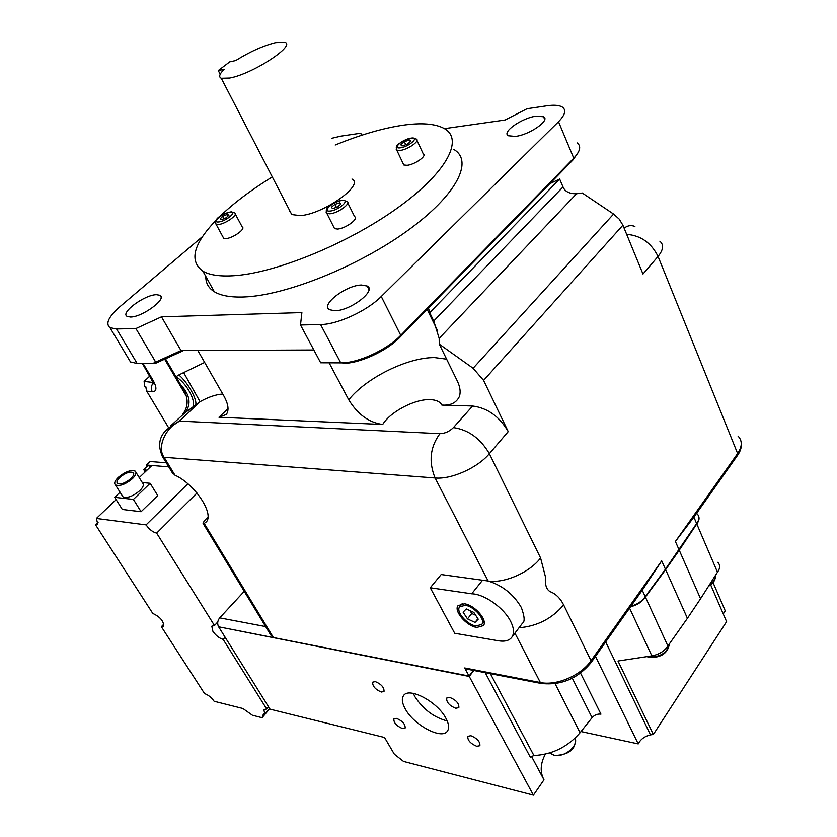 <?xml version="1.0" encoding="UTF-8"?>
<svg xmlns="http://www.w3.org/2000/svg" width="837" height="837" viewBox="0 0 837 837"><rect width="100%" height="100%" fill="white"/><g stroke="black" fill="none" stroke-linecap="round" stroke-linejoin="round"><path stroke-width="1.26" d="M465.163 605.287L459.555 606.919C455.673 611.659 467.151 624.862 476.086 625.971L481.83 624.36C485.774 619.652 474.087 606.26 465.163 605.287M476.86 627.436L483.43 625.595C487.95 620.227 474.579 604.889 464.378 603.791L457.985 605.664C453.549 611.083 466.648 626.16 476.86 627.436M334.873 310.736C350.305 310.893 376.755 290.554 367.234 286.055L361.49 285.019C346.099 285.145 320.152 304.982 329.464 309.7L334.873 310.736M515.31 136.41C529.486 134.945 550.662 120.13 543.558 116.761L536.276 116.144C522.131 117.776 501.363 132.256 508.331 135.751L515.31 136.41M130.478 317.024C142.269 317.213 167.39 298.621 160.003 295.304L156.456 294.687C144.655 294.697 119.932 312.892 127.14 316.386L130.478 317.024M403.141 163.602L403.8 164.983L407.106 165.307C414.796 164.607 427.33 155.745 423.271 153.924L416.993 140.438M223.071 237.153L223.667 238.252L225.99 238.566C232.864 238.252 246.172 228.689 242.207 226.953L235.281 214.021M333.806 227.141L334.57 228.637L337.562 229.045C345.461 228.647 359.125 218.687 354.606 216.657L347.773 202.92M165.475 358.801L180.698 384.8C189.978 394.865 191.485 404.114 185.218 412.536L170.696 425.834M180.698 384.8L185.343 392.752M222.757 394.049C216.072 394.447 208.497 396.989 200.053 401.687L195.638 405.014C197.637 399.908 187.854 382.488 178.836 374.955L175.99 376.765C186.463 382.854 196.632 401.509 192.677 407.232L185.218 412.536M195.638 405.014L192.677 407.232M218.269 70.559L229.746 61.844L235.678 60.578C249.824 51.737 263.121 45.763 275.593 42.645L284.674 42.279C296.779 45.104 252.45 74.116 229.547 78.061L221.271 78.259C218.447 76.952 219.42 73.98 224.19 69.325L218.269 70.559L220.194 74.273M289.748 210.673L291.757 214.565L300.326 215.611C323.459 214.209 364.922 184.569 351.969 179.066M335.208 145.01C359.659 135.008 381.944 128.459 402.063 125.351C421.21 122.516 435.334 123.614 444.426 128.636C464.169 139.653 446.341 173.343 396.163 208.926C346.215 244.509 273.657 273.751 232.487 275.791C219.2 276.503 209.334 274.954 202.889 271.178C188.953 260.987 193.305 244.048 215.946 220.351M219.284 216.992C233.377 203.339 251.048 189.989 272.297 176.931M205.818 276.451C205.661 282.969 208.497 288.064 214.314 291.726C220.853 295.712 230.771 297.459 244.08 296.968C285.302 295.566 357.451 266.804 406.876 231.148C456.542 195.502 473.868 161.185 453.916 149.499M361.542 135.291L360.757 133.209L340.858 136.138L331.881 138.251M202.648 236.452L119.921 306.698C108.548 316.721 105.242 323.72 109.982 327.675L116.573 328.972L135.918 328.554L161.478 316.825L301.885 312.588L300.504 324.986L320.571 324.547C337.457 324.547 367.087 310.883 381.264 296.486L558.509 121.731C565.226 114.836 566.461 109.929 562.213 106.99C559.106 105.18 554.042 104.771 547 105.776L527.08 108.716L505.098 120.005L444.447 128.647M323.239 362.798L342.647 362.839M314.084 350.452L182.382 350.567M182.633 350.996L154.95 363.593L154.06 362.086L155.692 362.086L135.918 328.554M577.98 152.847L572.926 159.993L400.086 337.091C386.924 351.006 359.052 363.771 342.908 363.342M128.103 357.985L130.478 361.95L137.153 363.488L154.95 363.593M613.584 214.063L473.104 368.259L483.598 380.396L622.906 225.205L619.16 219.074L613.584 214.063L582.29 193.012L576.578 193.745C569.495 193.87 564.975 191.61 563.019 186.954L559.65 179.024L429.705 312.682L433.765 321L439.174 338.357L439.247 344.112L457.316 381.002C460.193 387.102 460.852 392.354 459.272 396.738C456.228 402.911 450.421 405.683 441.852 405.077C440.063 401.666 436.15 399.845 430.113 399.636C414.922 398.883 390.262 411.794 382.697 424.474L218.959 417.244L228.02 408.655M559.65 179.024L549.783 183.701M428.481 307.995L429.705 312.682M290.554 212.232L289.728 211.227M473.104 368.259L439.247 344.112M198.066 350.933L224.023 396.246C228.396 404.281 229.16 410.339 226.325 414.441L218.959 417.244M382.697 424.474C369.065 422.633 357.744 414.42 348.747 399.835L329.349 363.279M482.583 580.177L471.702 593.799L430.26 587.762L441.172 574.527L488.117 581.004C502.545 585.513 513.625 594.364 521.357 607.547C524.632 616.597 524.998 621.807 522.487 623.199L522.006 623.837M430.26 587.762L454.711 633.264L498.496 640.786C504.889 641.812 509.367 640.587 511.93 637.103C514.378 633.295 513.96 628.085 510.685 621.483C504.062 607.934 484.361 594.019 471.702 593.799M205.85 278.156L206.467 277.622M178.836 374.955L204.657 362.431M183.439 372.224L200.053 401.687L179.474 421.095L439.906 433.681C444.949 433.514 449.438 431.484 453.403 427.602L472.623 406.008L441.852 405.077M472.623 406.008C487.615 407.975 499.48 416.512 508.226 431.62L489.363 453.675C477.718 467.799 451.3 479.591 435.104 477.979L164.115 457.295L174.943 475.165C194.466 483.912 213.948 512.935 206.519 521.723L203.422 524.025C202.564 523.638 203.297 522.11 205.63 519.463L207.953 517.109M483.598 380.396L508.226 431.62M622.906 225.205L642.983 274.034L658.049 256.415L737.638 453.528C742.314 446.529 742.45 440.722 738.046 436.098M269.169 632.395L273.396 637.543L469.034 676.045L464.671 667.968L540.357 682.521C556.417 686.016 581.056 675.449 591.037 660.707L563.625 604.869C552.117 618.606 537.249 626.243 519.013 627.771M439.906 433.681C430.113 447.031 428.513 461.794 435.104 477.979L488.117 581.004C504.261 583.598 529.79 572.435 540.587 557.965L489.363 453.675C480.417 438.462 468.427 429.768 453.403 427.602M171.993 472.235L174.943 475.165M630.92 606.239C637.344 604.419 642.115 601.228 645.233 596.655L665.446 569.202L696.614 523.543L693.883 517.161L675.407 541.466L737.638 453.528L737.564 455.359C740.64 450.976 741.864 446.696 741.216 442.511M153.569 382.708C151.099 385.428 150.66 388.462 152.261 391.789L146.695 391.109L145.774 386.631L144.581 385.993L144.121 381.421L149.833 376.033M473.376 670.385L469.034 676.045L218.603 626.798C217.097 623.732 217.463 620.751 219.692 617.863L244.247 591.32M186.703 396.832L164.648 359.178M146.695 391.109L168.572 427.655M466.627 669.087L464.671 667.968M645.233 596.655L642.261 590.19L591.142 662.506L591.037 660.707L661.701 560.842L642.261 590.19M697.169 513.876C699.617 516.481 699.429 519.704 696.614 523.543M737.564 455.359L693.883 517.161M361.73 135.228L360.757 133.209M300.504 324.986L320.665 362.787L340.753 362.871C357.661 363.321 386.935 349.918 400.745 335.334L573.753 158.183C580.303 151.173 581.422 146.088 577.111 142.897M155.692 362.086L181.012 350.567L161.478 316.825M181.012 350.567L313.833 349.981M221.732 219.618L226.136 217.798L228.93 215.182L227.308 214.398L222.924 216.208L220.131 218.823L221.732 219.618M337.259 207.095L340.795 204.197L339.634 202.836L334.946 204.354L331.41 207.241L332.551 208.622L337.259 207.095M402.074 145.952L407.242 144.226L410.946 141.212L409.481 139.946L404.323 141.673L400.63 144.665L402.074 145.952M475.029 622.393L478.23 619.181L473.836 612.422L466.24 608.917L463.102 612.171L467.485 618.878L475.029 622.393L477.927 618.71M469.934 610.623L471.786 613.458L475.678 615.258M471.786 613.458L467.485 618.878M172.945 473.794L162.65 456.835L164.115 457.295C156.791 447.805 165.151 427.948 179.474 421.095L166.825 429.475C158.967 436.883 157.576 445.995 162.65 456.835L162.064 455.883M405.757 144.717L404.323 141.673M410.308 141.735L409.481 139.946M336.453 207.356L334.946 204.354M340.45 204.479L339.634 202.836M224.211 218.593L222.924 216.208M228.135 215.925L227.308 214.398M665.635 569.62L679.257 550.212L700.569 598.737L687.418 618.313L665.635 569.62L645.421 597.074C642.167 601.824 637.198 605.067 630.523 606.794M698.539 515.927C699.596 518.333 699.021 521.001 696.792 523.952L679.257 550.212M545.358 754.147C540.336 763.585 539.886 772.143 543.987 779.812L533.42 795.15L469.254 676.453L219.064 626.892M469.254 676.453L473.836 670.468M413.279 693.36L414.911 696.719C423.271 709.42 434.037 717.497 447.22 720.95M533.42 795.15L403.539 761.429L394.332 754.189L384.528 737.481L270.027 709.159L218.823 627.143M405.296 708.96C402.137 703.289 401.509 698.916 403.413 695.84C408.33 686.486 437.176 701.416 445.828 718.104C448.841 723.691 449.417 727.96 447.533 730.931C442.26 740.222 413.959 725.292 405.296 708.96M476.745 746.29C470.467 743.601 467.485 740.274 467.789 736.319L470.896 735.702C477.195 738.391 480.197 741.718 479.894 745.694L476.745 746.29M455.746 708.28C449.364 705.612 446.341 702.201 446.676 698.058L449.72 697.378C456.134 700.035 459.168 703.446 458.843 707.61L455.746 708.28M381.337 692.042C375.332 689.447 372.434 686.152 372.664 682.176L375.3 681.58C381.327 684.164 384.235 687.459 384.016 691.456L381.337 692.042M402.43 728.546C396.508 725.941 393.652 722.729 393.861 718.92L396.55 718.376C402.482 720.981 405.349 724.193 405.15 728.012L402.43 728.546M531.579 756.522L543.987 779.812M687.418 618.313L667.895 645.986C664.4 651.207 659.054 654.503 651.866 655.873L617.999 661.021L653.341 734.488L726.6 621.64L710.665 584.843M700.569 598.737L717.476 572.205C720.207 568.333 720.322 565.038 717.853 562.307M713.04 582.562L725.25 610.832L723.262 613.919M653.341 734.488L650.475 734.855C644.616 736.309 640.535 739.322 638.244 743.905L581.014 731.548M485.209 672.666L530.26 757.087L533.912 755.539C552.284 754.555 567.674 746.96 580.072 732.741L555.13 683.745M580.543 673.126L600.956 714.149C597.545 713.741 594.584 714.913 592.073 717.654L580.072 732.741M490.356 673.659L533.912 755.539M667.895 645.986L645.421 597.074M605.674 641.937L650.475 734.855M638.244 743.905L595.473 656.375M717.476 572.205L696.792 523.952M214.481 625.542L156.655 533.106C152.794 532.175 149.279 529.434 146.098 524.883L96.391 518.448L97.762 524.192L95.606 524.893L152.784 613.427C159.972 616.775 163.623 621.012 163.728 626.128L161.363 626.704L204.563 693.611C208.141 694.825 211.332 697.367 214.126 701.27L242.887 708.5L252.397 715.237L262.054 717.707L263.571 713.71L264.795 714.024L263.833 709.546L266.7 709.012L223.134 639.384C219.273 638.223 215.852 635.524 212.88 631.286L211.792 626.212L214.481 625.542L217.766 621.975M146.914 470.258L143.87 469.421L144.791 472.288M150.911 466.45L147.867 465.613L144.069 469.233M132.445 478.67C135.887 475.217 136.808 472.696 135.207 471.126C130.917 469.588 125.288 471.66 118.32 477.331C114.826 480.804 113.874 483.347 115.475 484.958C119.796 486.496 125.445 484.403 132.445 478.67M122.202 495.63L122.955 496.822C127.287 498.413 132.916 496.341 139.863 490.608C143.273 487.134 144.173 484.602 142.562 482.991L135.96 472.319M119.785 477.477C117.023 480.218 116.28 482.217 117.546 483.493C120.957 484.707 125.424 483.054 130.949 478.534C133.669 475.793 134.401 473.805 133.146 472.56C129.745 471.336 125.299 472.978 119.785 477.477M146.349 470.802L144.843 470.771L145.356 471.754M120.047 492.219L114.669 497.345L133.397 499.417L150.147 483.294L142.28 482.53M114.669 497.345L122.338 509.482L141.097 511.721L157.712 495.556L150.147 483.294M133.397 499.417L141.097 511.721M146.098 524.883L187.865 483.786M147.228 466.23L146.475 465.016L168.739 466.868L151.936 465.466L139.224 477.592M96.391 518.448L116.113 499.637M223.134 639.384L225.111 637.219M156.655 533.106L196.967 493.014M266.7 709.012L268.572 706.826M264.795 714.024L269.577 708.437M95.606 524.893L98.075 522.539M161.363 626.704L163.885 624.057M262.054 717.707L269.755 708.719M146.475 465.016L150.158 461.511L166.281 462.809M231.483 211.876L234.695 212.933C238.639 214.586 225.237 224.128 218.363 224.515L216.051 224.243L215.475 223.395M230.321 212.085C223.113 212.619 210.924 222.904 218.687 221.951C225.98 221.439 238.189 211.029 230.321 212.085M412.107 137.927L416.366 139.078C420.404 140.815 407.776 149.656 400.086 150.44L396.78 150.158L396.121 149.112M411.134 138.115C402.639 139.099 391.371 149.185 400.389 147.804C408.99 146.841 420.258 136.63 411.134 138.115M341.956 200.451C333.492 201.089 321.178 212.117 330.197 211.039C338.776 210.411 351.101 199.237 341.956 200.451M343.118 200.231L347.041 201.445C351.53 203.381 337.771 213.33 329.872 213.801L326.89 213.445L326.137 212.316M400.086 337.091L399.72 336.359M572.644 159.312L572.926 159.993M563.019 186.954L433.765 321M439.174 338.357L576.578 193.745M348.747 399.835C366.208 377.728 407.985 357.179 434.706 357.608L446.623 359.167M563.625 604.869C560.497 598.706 556.438 594.479 551.437 592.188C546.77 590.619 544.782 585.513 545.452 576.85L540.587 557.965M626.233 233.282L624.936 230.133M659.849 241.192C664.013 244.77 663.406 249.844 658.049 256.415C651.238 242.814 640.776 235.459 626.672 234.35M665.446 569.202L661.701 560.842M675.407 541.466L679.069 549.794M542.282 683.672L540.357 682.521L514.943 633.138M273.396 637.543L204.395 523.732M144.121 381.421L153.485 382.499M143.085 363.52L153.297 380.72C157.084 387.95 156.739 391.643 152.261 391.789M219.692 617.863L265.643 626.589M137.153 363.488L116.573 328.972M573.753 158.183L558.509 121.731M400.745 335.334L381.264 296.486M340.753 362.871L320.571 324.547M634.906 226.461C631.161 224.933 627.572 225.509 624.14 228.187M152.229 378.91L152.46 380.437L153.297 380.72M575.333 738.966C575.887 749.429 568.878 754.943 554.303 755.529L549.721 752.965L553.968 755.141C563.908 757.987 578.702 746.039 575.092 738.161M647.357 656.564L649.386 657.087C660.634 657.003 667.277 652.651 669.318 644.03M709.63 584.781C713.595 581.935 715.489 578.922 715.321 575.72C715.687 579.717 713.49 583.201 708.761 586.151M651.866 655.873L629.57 608.143M572.299 678.211L592.073 717.654M223.667 238.252L216.051 224.243C213.686 217.798 222.987 214.251 230.51 211.949M403.8 164.983L396.78 150.158C395.671 147.092 396.361 144.958 398.872 143.765L403.235 140.888L411.26 138.021M342.134 200.315C335.218 201.79 323.385 207.105 326.89 213.445L334.57 228.637M462.16 603.665L459.89 606.511M368.96 289.487L367.234 286.055M544.699 119.482L543.558 116.761M161.091 297.208L160.003 295.304M182.414 414.66C188.607 406.761 188.691 397.92 182.665 388.169M221.271 78.259L291.757 214.565M202.889 271.178L214.314 291.726M437.709 330.96L427.163 309.355M511.93 637.103L522.487 623.199M205.986 279.548L207.032 278.637M270.78 635.063L203.422 524.025M145.743 387.929L144.581 385.993M130.478 361.95L109.982 327.675M484.1 621.452L481.83 624.36M459.879 394.52L459.272 396.738M142.395 363.52L154.018 384.057M591.142 662.506C577.75 678.65 561.093 685.629 541.152 683.442L465.477 668.868M646.949 656.626L649.774 657.558C661.366 657.62 667.895 653.09 669.359 643.977M403.413 695.84L403.894 695.233M133.146 472.56L133.732 473.501M115.475 484.958L122.955 496.822"/></g></svg>
